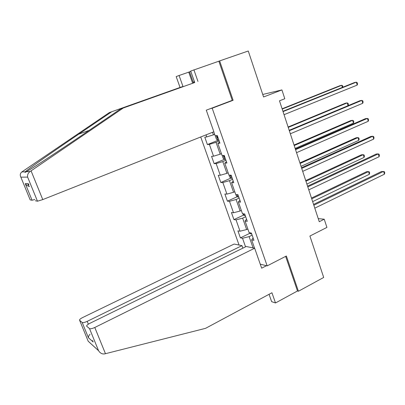 <?xml version="1.0" encoding="UTF-8"?>
<svg xmlns="http://www.w3.org/2000/svg" width="405" height="405" viewBox="0 0 405 405"><rect width="100%" height="100%" fill="white"/><g stroke="black" fill="none" stroke-linecap="round" stroke-linejoin="round"><path stroke-width="0.61" d="M200.723 136.981L239.056 245.05M269.057 294.298L271.633 301.644L275.501 302.965L297.488 290.977L298.424 291.251L323.696 277.45L309.906 236.049L326.921 227.413L324.238 219.216L318.244 218.624M231.23 100.739L233.118 100.283L219.652 60.907L218.857 61.211L232.252 100.354L206.282 110.18L213.85 131.777L42.763 199.589L37.478 201.209L35.387 200.733M219.652 60.907L248.265 51L263.579 96.972L281.915 89.915L262.739 94.461M298.424 291.251L286.37 256.006L267.163 265.877L260.258 264.182M267.163 265.877L212.195 108.211L210.398 108.626M253.1 237.922L251.662 239.907L253.935 240.317L251.389 233.037L249.126 232.673L245.05 221.034L247.288 221.322L244.716 213.961L242.484 213.719L238.358 201.953L240.57 202.115L237.963 194.668L235.766 194.557L231.599 182.66L233.771 182.69L231.139 175.157L228.977 175.178L224.76 163.149L226.901 163.043L224.233 155.429L222.107 155.586L217.839 143.416L219.945 143.178L217.252 135.478L215.161 135.766L213.774 131.812M251.662 239.907L254.573 248.199M245.541 246.837L242.514 238.256L240.388 237.872L249.971 233.245M206.018 134.885L206.742 136.936L204.793 137.204L207.406 144.59L209.37 144.372L213.546 156.203L211.562 156.345L214.144 163.65L216.143 163.559L220.274 175.259L218.254 175.279L220.811 182.508L222.841 182.534L226.932 194.111L224.876 194.01L227.407 201.158L229.468 201.31L233.513 212.762L231.432 212.539L233.933 219.611L236.029 219.88L240.028 231.209L237.912 230.87L240.388 237.872M281.915 89.915L284.801 98.734L279.485 100.82L319.256 221.707L324.238 219.216M247.83 228.972L246.64 229.544L242.646 218.163L245.688 216.741M246.544 219.196L245.05 221.034M240.028 231.209L246.64 229.544M236.029 219.88L242.646 218.163M241.34 210.458L240.135 211.015L236.1 199.508L239.173 198.121M239.922 200.257L238.358 201.953M233.513 212.762L240.135 211.015M229.468 201.31L236.1 199.508M234.778 191.737L233.564 192.284L229.483 180.65L232.586 179.299M233.219 181.116L231.599 182.66M226.932 194.111L233.564 192.284M222.841 182.534L229.483 180.65M228.147 172.814L226.916 173.345L222.79 161.59L225.929 160.269M226.446 161.757L224.76 163.149M220.274 175.259L226.916 173.345M216.143 163.559L222.79 161.59M221.439 153.687L220.198 154.199L216.027 142.312L219.196 141.031M219.601 142.18L217.839 143.416M213.546 156.203L220.198 154.199M209.37 144.372L216.027 142.312M214.66 134.344L213.405 134.845L212.519 132.308M206.742 136.936L213.405 134.845M233.118 100.283L212.195 108.211M252.133 235.158L249.121 236.621L253.079 247.895M242.514 238.256L249.121 236.621M207.406 144.59L217.991 140.317M214.144 163.65L224.502 159.307M220.811 182.508L230.951 178.089M227.407 201.158L237.35 196.673M233.933 219.611L243.689 215.055M283.034 111.608L356.299 82.164L357.195 85.096L284.047 114.686M282.928 111.279L354.421 82.564L356.299 82.164L357.21 82.676L357.564 83.845L357.195 85.096M215.237 135.756L216.457 139.229L217.996 140.322L218.882 140.135M342.382 87.404L341.724 85.293L339.972 85.673L282.108 108.783M217.541 136.303L217.06 136.455L217.728 137.867L218.062 137.786M342.903 87.191L342.64 85.784L341.724 85.293L282.204 109.087M193.711 82.898L194.223 81.121M192.659 83.273L188.745 72.146L179.081 75.497L182.974 86.478L109.299 112.6L21.799 171.978C20.159 173.335 19.84 175.056 20.847 177.142L30.147 199.797M111.567 111.856L78.742 134.146C54.979 150.235 27.839 169.305 25.262 171.791C24.599 172.601 24.948 172.586 26.32 171.73L27.388 171.112C33.888 167.407 63.296 148.002 86.569 132.106L120.705 108.859L194.724 82.539L190.694 71.072L218.857 61.211M179.081 75.497L176.19 76.601L180.053 87.46L182.974 86.478M109.299 112.6L180.053 87.46M190.811 71.401L189.56 71.837L193.479 82.979M188.745 72.146L189.56 71.837M37.478 201.209L27.626 177.106C27.277 174.869 28.092 173.011 30.076 171.528L123.236 108.024L194.724 82.539M197.969 81.451L193.909 69.847M123.236 108.024L120.705 108.859M34.881 199.498L32.061 200.232L30.188 199.893M28.902 184.888L28.461 183.799M32.061 200.232L25.302 183.708C26.193 185.171 27.606 186.087 29.545 186.457M105.457 353.697L104.348 353.935C102.014 354.167 100.086 353.089 98.562 350.71L89.52 328.602C90.447 329.042 92.203 328.668 94.79 327.478L105.457 353.697L205.563 328.339L271.932 292.759L275.501 302.965M242.863 248.154L241.977 245.643L234.136 244.048L82.544 317.596C80.246 318.786 79.269 319.692 79.618 320.315L82.169 322.451C83.035 322.851 84.711 322.486 87.202 321.352L88.351 324.167M241.977 245.643L87.202 321.352M266.47 265.705L261.66 268.176L254.664 248.219L246.22 246.503L89.733 323.398C87.353 324.648 86.356 325.61 86.746 326.278L89.52 328.602M254.664 248.219L94.79 327.478M93.155 341.952L92.578 340.544M297.488 290.977L285.647 256.375M90.006 334.252C88.791 335.558 88.275 336.727 88.447 337.76L82.169 322.451M79.623 320.315L88.204 341.238L89.743 342.625M289.327 130.734L361.867 100.374L362.753 103.275L290.329 133.782M289.185 130.304L359.979 100.698L361.867 100.374L362.758 100.84L363.113 101.999L362.753 103.275M295.554 149.658L367.381 118.402L368.256 121.272L296.546 152.675M295.377 149.126L365.477 118.65L367.381 118.402L368.256 118.822L368.606 119.966L368.256 121.272M222.188 155.581L223.14 158.299L224.694 159.448L225.585 159.297M348.052 105.685L347.186 102.9L345.419 103.204L288.102 127.008M224.259 155.505L223.768 155.657L224.441 157.044L224.775 156.973M348.062 105.68L348.432 104.465L348.082 103.346L347.186 102.9L288.233 127.403M229.058 175.178L229.756 177.167L231.316 178.372L232.217 178.251M295.144 148.422L353.454 123.11L352.593 120.331L350.811 120.563L294.035 145.041M230.303 175.168L231.417 175.952M353.454 123.11L353.818 121.844L353.474 120.73L352.593 120.331L294.197 145.532M301.715 168.384L372.838 136.247L373.709 139.087L302.697 171.366M301.502 167.746L370.924 136.419L372.838 136.247L373.693 136.622L374.038 137.756L373.709 139.087M307.81 186.907L378.24 153.91L379.1 156.725L308.777 189.854M307.567 186.168L376.311 154.011L378.24 153.91L379.08 154.239L379.424 155.363L379.1 156.725M313.84 205.234L383.591 171.401L384.441 174.19L314.796 208.155M313.566 204.403L381.647 171.431L384.411 171.69L384.75 172.798L384.441 174.19M235.852 194.562L236.297 195.833L237.872 197.088L238.778 197.002M301.042 166.333L358.8 140.343L357.949 137.594L356.152 137.756L299.908 162.891M237.249 194.633L237.983 194.729M358.8 140.343L359.149 139.052L358.81 137.953L357.949 137.594L300.1 163.478M242.57 213.729L244.357 215.602L245.268 215.551M306.874 184.067L364.095 157.413L363.25 154.685L361.442 154.781L305.719 180.564M364.095 157.413L364.434 156.092L364.095 155.004L363.25 154.685L305.942 181.237M249.338 232.708L250.771 233.923L251.692 233.903M312.65 201.624L369.335 174.312L368.499 171.619L366.682 171.644L311.475 198.06M369.335 174.312L369.664 172.97L369.33 171.892L368.499 171.619L311.728 198.825M216.316 135.609L217.956 140.297M218.047 137.74L217.728 137.867M21.799 171.978L25.262 171.791M26.32 171.73L30.076 171.528M27.626 177.106L20.858 177.162M25.257 183.627L28.451 183.779M31.074 170.859L42.763 199.589M28.811 186.31L27.798 183.829M89.075 130.4L78.742 134.146M88.204 341.223L98.531 350.659M93.17 341.977L88.447 337.76M223.282 155.5L224.653 159.423M224.755 156.912L224.441 157.044M230.167 175.168L231.28 178.342M231.392 175.881L231.078 176.018M236.981 194.618L237.831 197.058M237.902 194.663L237.644 194.78M243.714 213.85L244.316 215.571M250.376 232.875L250.73 233.887M25.302 183.708L28.471 183.86M30.183 199.893L20.847 177.142M98.562 350.71L88.209 341.248L79.618 320.315"/></g></svg>
